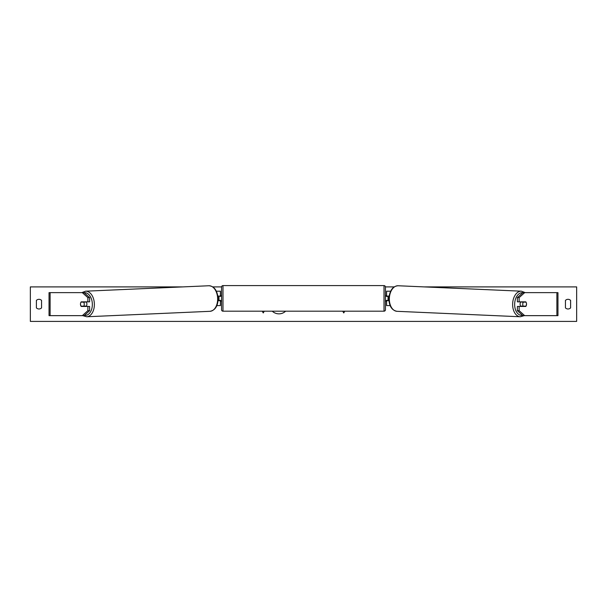 <?xml version="1.0" encoding="UTF-8"?>
<svg xmlns="http://www.w3.org/2000/svg" width="607" height="607" viewBox="0 0 607 607"><rect width="100%" height="100%" fill="white"/><g stroke="black" fill="none" stroke-linecap="round" stroke-linejoin="round"><path stroke-width="0.91" d="M89.631 297.627L87.871 297.627L82.324 292.642L84.085 292.642L89.631 297.627L89.631 301.846L81.217 301.846A2.876 1.851 -90 0 0 80.473 304.145A2.876 1.851 -90 0 0 81.217 306.444L87.871 306.444L87.871 310.67L89.631 310.67L89.631 306.444L87.871 306.444M89.631 310.67L84.085 315.648L49.038 315.648L49.038 292.642L82.324 292.642M87.871 301.846L87.871 297.627M82.324 315.648L87.871 310.67M517.369 297.627L517.369 301.846L525.783 301.846A2.876 1.851 -90 0 1 526.527 304.145A2.876 1.851 -90 0 1 525.783 306.444L519.129 306.444L519.129 310.67L517.369 310.67L522.915 315.648L557.962 315.648L557.962 292.642L522.915 292.642L517.369 297.627L519.129 297.627L524.676 292.642M517.369 310.67L517.369 306.444L519.129 306.444M519.129 301.846L519.129 297.627M524.676 315.648L519.129 310.67M390.104 305.587L386.598 305.587L386.598 300.7L388.92 300.7M386.598 296.383L386.598 291.208L390.574 291.208M388.032 296.095L388.032 300.7M389.064 296.095L386.598 296.095M216.896 305.587L220.402 305.587L220.402 300.7L218.08 300.7M220.402 296.383L220.402 291.208L216.426 291.208M218.968 296.095L220.69 296.383L220.69 295.518L221.555 295.518M218.968 296.383L218.968 300.7M217.936 296.095L220.402 296.095M222.989 285.601L222.989 311.194A1.434 1.434 0 0 1 221.555 309.752L221.555 287.043A1.434 1.434 0 0 1 222.989 285.601L384.011 285.601A1.434 1.434 0 0 1 385.445 287.043L385.445 309.752A1.434 1.434 0 0 1 384.011 311.194L384.011 285.601M222.989 311.194L384.011 311.194M221.555 301.269L220.69 301.269L220.69 300.412L218.968 300.412M385.445 301.269L386.31 301.269L386.31 300.412L388.032 300.412M388.032 296.383L386.31 296.383L386.31 295.518L385.445 295.518M86.186 301.846A2.876 1.844 87.5 0 1 86.884 304.024A2.876 1.844 87.5 0 1 86.095 306.444M81.027 302.134L83.667 302.134A2.876 1.844 87.5 0 1 84.244 304.145A2.876 1.844 87.5 0 1 83.766 306.156L81.126 306.156A2.876 1.844 87.5 0 1 80.549 304.145M85.466 306.444A2.876 1.844 87.5 0 0 85.754 306.065L83.766 306.156M85.504 301.846A2.876 1.844 87.5 0 1 85.648 302.043L82.818 302.051M83.667 302.134L85.648 302.043M272.277 311.194A9.697 9.697 0 0 0 285.609 311.194M424.073 286.899L576.65 286.899L576.65 321.399L30.35 321.399L30.35 286.899L182.927 286.899M394.193 286.899L385.437 286.899M221.563 286.899L212.807 286.899M36.39 300.412L36.39 307.886A3.596 3.596 0 0 0 41.564 307.886L41.564 300.412A3.596 3.596 0 0 0 36.39 300.412M565.436 307.886L565.436 300.412A3.596 3.596 0 0 1 570.61 300.412L570.61 307.886A3.596 3.596 0 0 1 565.436 307.886M262.239 311.194L263.248 312.939L264.257 311.194M344.761 311.194L343.752 312.939L342.743 311.194M520.814 301.846A2.876 1.844 92.5 0 0 520.116 304.024A2.876 1.844 92.5 0 0 520.905 306.444M521.496 301.846A2.876 1.844 92.5 0 0 521.352 302.043L523.333 302.134A2.876 1.844 92.5 0 0 522.756 304.145A2.876 1.844 92.5 0 0 523.234 306.156L525.874 306.156A2.876 1.844 92.5 0 0 526.451 304.145M521.352 302.043L523.993 302.043A2.876 1.844 92.5 0 0 523.864 301.846M523.333 302.134L525.973 302.134M523.234 306.156L521.246 306.065A2.876 1.844 92.5 0 0 521.534 306.444M50.115 315.648L50.115 292.642M556.885 315.648L556.885 292.642M84.472 315.299A11.358 7.299 -92.5 0 0 92.34 304.024A11.358 7.299 -92.5 0 0 84.161 292.711M94.366 303.978A12.793 8.217 87.5 0 1 86.702 316.763L209.976 311.315A12.793 8.217 -92.5 0 0 217.64 298.53A12.793 8.217 -92.5 0 0 208.846 285.753L85.572 291.193A12.793 8.217 87.5 0 1 94.366 303.978M522.528 315.299A11.358 7.299 -87.5 0 1 514.66 304.024A11.358 7.299 -87.5 0 1 522.839 292.711M521.428 291.193A12.793 8.217 92.5 0 0 512.634 303.978A12.793 8.217 92.5 0 0 520.298 316.763L397.024 311.315A12.793 8.217 -87.5 0 1 389.36 298.53A12.793 8.217 -87.5 0 1 398.154 285.753L521.428 291.193L525.214 292.642M82.802 315.648L86.702 316.763M208.846 285.753C214.172 286.147 217.268 290.396 218.148 298.492C217.921 306.065 215.197 310.336 209.976 311.315M81.786 292.642L85.572 291.193M397.024 311.315C391.803 310.336 389.079 306.065 388.852 298.492C389.732 290.396 392.828 286.147 398.154 285.753M524.198 315.648L520.298 316.763"/></g></svg>
